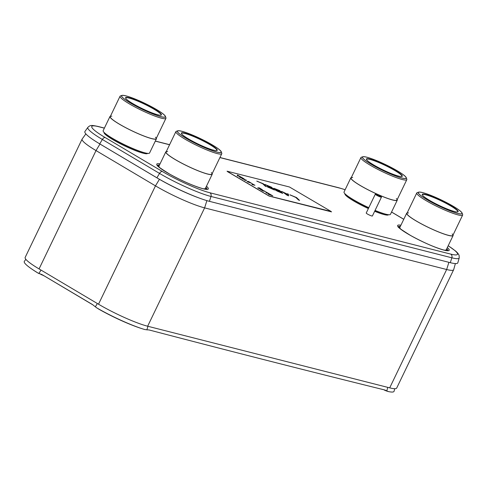 <?xml version="1.0" encoding="UTF-8"?>
<svg xmlns="http://www.w3.org/2000/svg" width="487" height="487" viewBox="0 0 487 487"><rect width="100%" height="100%" fill="white"/><g stroke="black" fill="none" stroke-linecap="round" stroke-linejoin="round"><path stroke-width="0.73" d="M85.852 133.895L82.175 138.99A38.869 5.162 25.7 0 0 82.114 139.093A38.869 5.162 25.7 0 0 96.018 150.574L155.469 185.857A38.869 5.162 25.7 0 0 204.619 207.876L446.652 269.512A38.869 5.162 25.7 0 0 453.647 269.731A38.869 5.162 25.7 0 0 453.689 269.615L455.375 263.57M82.114 139.093L25.16 257.44A38.869 5.162 25.7 0 0 26.468 260.009A38.869 5.162 25.7 0 0 39.063 268.915L98.514 304.205A38.869 5.162 25.7 0 0 119.552 315.259L119.552 315.266A38.869 5.162 25.7 0 0 147.658 326.223L389.697 387.859A38.869 5.162 25.7 0 0 396.686 388.078L453.647 269.731M209.422 201.332L210.987 196.462A40.689 5.406 -154.3 0 1 159.535 173.415L102.361 139.477A40.689 5.406 -154.3 0 1 87.867 127.357L84.939 131.496A41.535 5.515 25.7 0 0 97.96 142.801L99.038 143.464A39.429 5.235 25.7 0 0 100.724 144.475L157.898 178.412A39.429 5.235 25.7 0 0 198.793 197.892L199.987 198.325A41.535 5.515 25.7 0 0 209.422 201.332L450.298 262.676A41.535 5.515 25.7 0 0 457.817 262.791L459.223 257.915A40.689 5.406 -154.3 0 1 451.863 257.806L210.987 196.462A3.159 2.618 -75.7 0 0 209.873 192.767A37.572 4.992 -154.3 0 1 162.36 171.485L105.192 137.553A37.572 4.992 -154.3 0 1 98.508 126.669L104.364 128.16M97.96 142.801A41.535 5.515 25.7 0 0 99.732 143.872L156.905 177.804A41.535 5.515 25.7 0 0 199.987 198.325M25.866 259.334L24.35 261.355A40.798 5.418 25.7 0 0 32.781 269.713L34.06 270.565A38.698 5.138 25.7 0 0 37.962 273.049L40.671 274.096A17.088 14.318 124.2 0 1 42.947 275.149L91.879 304.192A17.088 14.318 124.2 0 1 92.487 304.582A17.088 14.318 124.2 0 1 93.881 305.684L96.98 308.009M98.167 308.782A38.698 5.138 25.7 0 0 140.95 328.335L142.411 328.804A40.798 5.418 25.7 0 0 144.87 329.553L147.719 329.882A17.088 9.57 -72.5 0 1 149.442 330.052A55531.861 31098.767 107.5 0 0 384.444 389.898A17.088 9.57 -72.5 0 1 384.773 389.996A17.088 9.57 -72.5 0 1 386.021 390.568L388.425 391.578A40.798 5.418 25.7 0 0 394.074 391.268L394.744 388.705M96.012 307.358L97.37 308.283M97.193 308.125A40.798 5.418 25.7 0 0 142.411 328.804M42.947 275.149L92.84 304.844A17.088 14.318 -55.8 0 1 92.962 304.917M40.908 274.504L41.632 274.753A17.088 14.318 -55.8 0 1 43.909 275.8M37.962 273.049L39.94 273.852M32.781 269.713A40.798 5.418 25.7 0 0 37.006 272.397M386.739 391.043L388.425 391.578M385.935 390.787L384.334 390.038L386.021 390.568M386.422 390.824L384.736 390.288M453.068 234.959A25.756 3.421 -154.3 0 1 453.111 235.55L446.281 249.74A25.756 3.421 -154.3 0 1 443.937 250.068M407.181 212.874A25.756 3.421 25.7 0 0 406.694 213.209L399.864 227.399A25.756 3.421 25.7 0 0 401.069 229.432M453.111 235.55A25.756 3.421 -154.3 0 1 448.478 235.404A25.756 3.421 25.7 0 1 421.827 224.123A25.756 3.421 25.7 0 1 406.694 213.209M418.625 192.158A24.35 3.232 25.7 0 0 431.178 202.044A24.35 3.232 25.7 0 0 457.743 213.44A24.35 3.232 25.7 0 0 462.114 213.093A24.35 3.232 25.7 0 0 446.421 202.519A24.35 3.232 25.7 0 0 422.619 192.59A24.35 3.232 25.7 0 0 418.625 192.158L417.164 192.657A25.464 3.379 25.7 0 0 416.762 192.968A25.464 3.379 25.7 0 0 431.719 203.761A25.464 3.379 25.7 0 0 458.066 214.907A25.464 3.379 25.7 0 0 462.65 215.047L452.849 235.422A25.464 3.379 -154.3 0 1 448.265 235.276A25.464 3.379 -154.3 0 1 418.625 222.328A25.464 3.379 -154.3 0 1 408.55 212.935M416.762 192.968L406.962 213.336A25.464 3.379 25.7 0 0 421.919 224.13A25.464 3.379 25.7 0 0 448.265 235.276A25.464 3.379 -154.3 0 0 452.167 233.924M462.65 215.047A25.464 3.379 25.7 0 0 462.638 214.542L462.114 213.093M454.535 211.535A19.906 2.642 25.7 0 0 457.804 211.888A19.906 2.642 25.7 0 0 447.541 203.81A19.906 2.642 25.7 0 0 425.827 194.496A19.906 2.642 25.7 0 0 422.259 194.782A19.906 2.642 25.7 0 0 435.086 203.426A19.906 2.642 25.7 0 0 454.535 211.535M457.616 211.936A19.65 2.612 25.7 0 0 457.78 211.766A19.65 2.612 25.7 0 0 446.238 203.438A19.65 2.612 25.7 0 0 425.906 194.837A19.65 2.612 25.7 0 0 422.369 194.727A19.65 2.612 25.7 0 0 422.339 194.958M422.728 192.657A24.204 3.214 25.7 0 0 418.376 192.523A24.204 3.214 25.7 0 0 432.596 202.781A24.204 3.214 25.7 0 0 457.634 213.373A24.204 3.214 25.7 0 0 461.993 213.513A24.204 3.214 25.7 0 0 447.772 203.249A24.204 3.214 25.7 0 0 422.728 192.657M212.192 173.615A25.756 3.421 -154.3 0 1 212.235 174.206L205.404 188.396A25.756 3.421 -154.3 0 1 203.067 188.725M166.304 151.53A25.756 3.421 25.7 0 0 165.817 151.865L158.993 166.055A25.756 3.421 25.7 0 0 160.193 168.088M212.235 174.206A25.756 3.421 -154.3 0 1 207.602 174.06A25.756 3.421 25.7 0 1 180.951 162.786A25.756 3.421 25.7 0 1 165.817 151.865M177.749 130.814A24.35 3.232 25.7 0 0 190.301 140.7A24.35 3.232 25.7 0 0 216.873 152.096A24.35 3.232 25.7 0 0 221.244 151.749A24.35 3.232 25.7 0 0 205.544 141.175A24.35 3.232 25.7 0 0 181.748 131.246A24.35 3.232 25.7 0 0 177.749 130.814L176.288 131.313A25.464 3.379 25.7 0 0 175.886 131.624A25.464 3.379 25.7 0 0 190.843 142.417A25.464 3.379 25.7 0 0 217.196 153.563A25.464 3.379 25.7 0 0 221.774 153.709L211.973 174.078A25.464 3.379 -154.3 0 1 207.389 173.932A25.464 3.379 -154.3 0 1 177.749 160.984A25.464 3.379 -154.3 0 1 167.674 151.591M175.886 131.624L166.085 151.993A25.464 3.379 25.7 0 0 181.042 162.786A25.464 3.379 25.7 0 0 207.389 173.932A25.464 3.379 -154.3 0 0 211.291 172.581M221.774 153.709A25.464 3.379 25.7 0 0 221.768 153.198L221.244 151.749M213.665 150.191A19.906 2.642 25.7 0 0 216.928 150.544A19.906 2.642 25.7 0 0 206.671 142.466A19.906 2.642 25.7 0 0 184.957 133.152A19.906 2.642 25.7 0 0 181.383 133.438A19.906 2.642 25.7 0 0 194.21 142.082A19.906 2.642 25.7 0 0 213.665 150.191M216.739 150.593A19.65 2.612 25.7 0 0 216.904 150.422A19.65 2.612 25.7 0 0 205.362 142.094A19.65 2.612 25.7 0 0 185.03 133.493A19.65 2.612 25.7 0 0 181.493 133.383A19.65 2.612 25.7 0 0 181.462 133.615M181.858 131.313A24.204 3.214 25.7 0 0 177.499 131.18A24.204 3.214 25.7 0 0 191.72 141.437A24.204 3.214 25.7 0 0 216.764 152.029A24.204 3.214 25.7 0 0 221.116 152.169A24.204 3.214 25.7 0 0 206.896 141.912A24.204 3.214 25.7 0 0 181.858 131.313M147.591 153.368A24.131 3.202 -154.3 0 1 143.257 153.228A24.131 3.202 25.7 0 1 118.311 142.679A24.131 3.202 25.7 0 1 104.102 132.44M149.576 152.997A25.756 3.421 -154.3 0 1 144.937 152.857A25.756 3.421 25.7 0 1 118.286 141.577A25.756 3.421 25.7 0 1 103.159 130.662L109.989 116.472A25.756 3.421 25.7 0 0 125.116 127.387A25.756 3.421 25.7 0 0 151.767 138.661A25.756 3.421 -154.3 0 0 156.4 138.807L149.576 152.997M156.364 138.217A25.756 3.421 -154.3 0 1 156.4 138.807M110.476 116.131A25.756 3.421 25.7 0 0 109.989 116.472M121.92 95.422A24.35 3.232 25.7 0 0 134.473 105.302A24.35 3.232 25.7 0 0 161.039 116.703A24.35 3.232 25.7 0 0 165.41 116.35A24.35 3.232 25.7 0 0 149.71 105.776A24.35 3.232 25.7 0 0 125.914 95.854A24.35 3.232 25.7 0 0 121.92 95.422L120.459 95.921A25.464 3.379 25.7 0 0 120.052 96.225A25.464 3.379 25.7 0 0 135.015 107.018A25.464 3.379 25.7 0 0 161.361 118.171A25.464 3.379 25.7 0 0 165.939 118.311L156.138 138.679A25.464 3.379 -154.3 0 1 151.56 138.539A25.464 3.379 -154.3 0 1 121.914 125.591A25.464 3.379 -154.3 0 1 111.846 116.198M120.052 96.225L110.251 116.594A25.464 3.379 25.7 0 0 125.208 127.393A25.464 3.379 25.7 0 0 151.56 138.539A25.464 3.379 -154.3 0 0 155.456 137.188M165.939 118.311A25.464 3.379 25.7 0 0 165.933 117.805L165.41 116.35M157.831 114.798A19.906 2.642 25.7 0 0 161.094 115.151A19.906 2.642 25.7 0 0 150.836 107.073A19.906 2.642 25.7 0 0 129.122 97.759A19.906 2.642 25.7 0 0 125.549 98.039A19.906 2.642 25.7 0 0 138.381 106.683A19.906 2.642 25.7 0 0 157.831 114.798M160.905 115.2A19.65 2.612 25.7 0 0 161.069 115.023A19.65 2.612 25.7 0 0 149.527 106.696A19.65 2.612 25.7 0 0 129.195 98.094A19.65 2.612 25.7 0 0 125.664 97.984A19.65 2.612 25.7 0 0 125.628 98.222M126.023 95.915A24.204 3.214 25.7 0 0 121.671 95.781A24.204 3.214 25.7 0 0 135.885 106.038A24.204 3.214 25.7 0 0 160.929 116.636A24.204 3.214 25.7 0 0 165.282 116.77A24.204 3.214 25.7 0 0 151.067 106.513A24.204 3.214 25.7 0 0 126.023 95.915M388.468 214.712A24.131 3.202 -154.3 0 1 384.127 214.572A24.131 3.202 25.7 0 1 374.649 211.279M344.979 193.783A24.131 3.202 25.7 0 0 368.373 208.558M397.234 199.56A25.756 3.421 -154.3 0 1 397.276 200.151L390.446 214.341A25.756 3.421 -154.3 0 1 385.814 214.195A25.756 3.421 25.7 0 1 375.063 210.421M351.346 177.475A25.756 3.421 25.7 0 0 350.859 177.81L344.035 192.006A25.756 3.421 25.7 0 0 368.793 207.681M397.276 200.151A25.756 3.421 -154.3 0 1 392.644 200.005A25.756 3.421 25.7 0 1 365.993 188.731A25.756 3.421 25.7 0 1 350.859 177.81M362.791 156.765A24.35 3.232 25.7 0 0 375.349 166.645A24.35 3.232 25.7 0 0 401.915 178.041A24.35 3.232 25.7 0 0 406.286 177.694A24.35 3.232 25.7 0 0 390.586 167.12A24.35 3.232 25.7 0 0 366.79 157.198A24.35 3.232 25.7 0 0 362.791 156.765L361.33 157.258A25.464 3.379 25.7 0 0 360.928 157.569A25.464 3.379 25.7 0 0 375.885 168.362A25.464 3.379 25.7 0 0 402.238 179.508A25.464 3.379 25.7 0 0 406.815 179.654L397.015 200.023A25.464 3.379 -154.3 0 1 392.431 199.883A25.464 3.379 -154.3 0 1 362.791 186.935A25.464 3.379 -154.3 0 1 352.716 177.542M360.928 157.569L351.127 177.938A25.464 3.379 25.7 0 0 366.084 188.731A25.464 3.379 25.7 0 0 392.431 199.883A25.464 3.379 -154.3 0 0 396.333 198.532M406.815 179.654A25.464 3.379 25.7 0 0 406.809 179.149L406.286 177.694M398.707 176.142A19.906 2.642 25.7 0 0 401.97 176.495A19.906 2.642 25.7 0 0 391.712 168.417A19.906 2.642 25.7 0 0 369.998 159.097A19.906 2.642 25.7 0 0 366.425 159.383A19.906 2.642 25.7 0 0 379.251 168.027A19.906 2.642 25.7 0 0 398.707 176.142M401.781 176.537A19.65 2.612 25.7 0 0 401.945 176.367A19.65 2.612 25.7 0 0 390.404 168.039A19.65 2.612 25.7 0 0 370.071 159.438A19.65 2.612 25.7 0 0 366.534 159.328A19.65 2.612 25.7 0 0 366.504 159.559M366.9 157.258A24.204 3.214 25.7 0 0 362.541 157.124A24.204 3.214 25.7 0 0 376.761 167.382A24.204 3.214 25.7 0 0 401.805 177.98A24.204 3.214 25.7 0 0 406.158 178.114A24.204 3.214 25.7 0 0 391.938 167.857A24.204 3.214 25.7 0 0 366.9 157.258M381.455 197.138L372.385 215.985A3.415 0.457 -154.3 0 1 371.77 215.966A3.415 0.457 25.7 0 1 368.233 214.469A3.415 0.457 25.7 0 1 366.23 213.02L375.294 194.173A3.415 0.457 25.7 0 0 377.303 195.622A3.415 0.457 25.7 0 0 380.84 197.119A3.415 0.457 25.7 0 0 381.455 197.138A3.415 0.457 25.7 0 0 381.455 197.071L381.333 196.736A3.159 0.42 25.7 0 0 379.294 195.366A3.159 0.42 25.7 0 0 376.207 194.076A3.159 0.42 25.7 0 0 375.69 194.021A3.159 0.42 25.7 0 0 377.315 195.299A3.159 0.42 25.7 0 0 380.767 196.778A3.159 0.42 25.7 0 0 381.333 196.736M375.69 194.021L375.349 194.136A3.415 0.457 25.7 0 0 375.294 194.173M281.48 191.403L287.415 194.179L287.373 193.753L288.468 194.21L288.572 195.853L287.105 195.244L282.241 191.628M227.49 171.515L269.153 196.011L331.117 211.474L289.455 186.984L227.052 171.193M227.453 171.588L269.116 196.084L331.525 211.875M266.121 192.87L268.294 193.339L265.987 191.963L269.116 193.704L265.865 192.718L268.294 193.339M266.237 192.115L268.824 193.625M261.854 189.954L265.433 191.616M260.423 189.486L262.797 190.874L263.607 190.995L261.604 189.808L265.263 191.415L262.937 190.983L260.168 189.333L263.607 190.995M257.83 187.945L259.553 188.128M260.533 188.95L261.921 189.528M251.949 184.457L254.129 184.926L251.816 183.556L254.945 185.291L252.156 184.579L254.129 184.926M252.071 183.702L254.652 185.218M247.049 181.548L248.772 181.724M249.752 182.552L251.14 183.13M242.374 178.772L246.465 180.354M244.736 180.178L245.965 180.08L241.996 178.546L246.629 180.354L245.077 180.379L244.614 180.105L246.008 179.989M239.653 177.158L241.382 177.341M240.042 177.39L243.743 178.741M237.473 175.862L239.647 176.331L237.339 174.961L240.468 176.696L237.218 175.716L239.647 176.331M237.589 175.113L240.176 176.623M290.112 194.983L296.498 197.631L299.353 200.327M282.204 191.701L287.415 194.179M287.379 193.85L288.432 194.289L288.529 195.835M273.603 188.39L279.641 190.636L282.497 193.333M274.96 189.668L275.545 189.668L273.889 188.299L279.678 190.563L282.71 193.424L277.328 191.16L275.222 189.942L274.954 189.589L275.545 189.668M265.007 184.573L271.393 187.221L274.254 189.918M267.655 187.063L272.939 189.26L272.136 188.39L266.986 186.052L271.752 188.025L270.717 187.051L264.837 184.409L271.429 187.142L274.461 190.003L267.479 186.905L272.976 189.181M267.162 186.217L271.752 188.025M256.947 181.225L263.333 183.879L266.194 186.57M268.3 194.161L270.029 194.343M268.69 194.392L272.391 195.744M268.179 194.088L269.731 194.07L272.811 195.896L268.179 194.088M257.702 187.872L259.254 187.848L262.335 189.68L257.702 187.872M246.921 181.474L248.473 181.45L251.554 183.282L246.921 181.474M239.531 177.085L241.083 177.061L244.164 178.893L239.531 177.085M299.566 200.413L298.464 199.956L295.822 197.46L289.935 194.818L296.534 197.552L299.566 200.413M266.401 186.661L265.305 186.204L262.657 183.709L256.777 181.067L263.37 183.8L266.401 186.661M268.763 194.435L271.015 195.153L269.628 194.331L268.721 194.331M258.287 188.219L260.502 189.011L259.157 188.11L258.25 188.116L260.539 188.938M247.506 181.821L249.721 182.613L248.376 181.712L247.469 181.718L249.758 182.534M240.115 177.432L242.368 178.151L240.98 177.323L240.073 177.329M284.189 192.98L287.543 195.384L287.488 194.35L284.189 192.98L287.58 195.305M276.117 190.107L277.091 190.947L281.188 192.675L280.317 191.75L276.123 190.216L281.224 192.602M274.759 188.828L279.934 191.385L278.966 190.472L274.966 189.12M274.93 189.193L279.934 191.385M98.514 304.205L155.469 185.857L159.432 179.313M147.658 326.223L204.619 207.876L206.884 200.626M389.697 387.859L446.652 269.512L448.898 262.316M39.063 268.915L96.018 150.574L99.975 144.03M205.264 188.572A26.712 3.549 -154.3 0 1 205.697 189.23M158.945 166.28A26.712 3.549 25.7 0 0 158.159 166.353M205.502 188.195A27.114 3.598 -154.3 0 1 206.232 189.266M159.085 165.854A27.114 3.598 25.7 0 0 157.794 165.957M159.493 165.02A27.4 3.64 25.7 0 0 157.447 165.483M205.904 187.355A27.4 3.64 -154.3 0 1 206.817 189.242M206.451 186.217A28.611 3.799 -154.3 0 1 203.158 188.786A28.611 3.799 25.7 0 1 168.374 173.39A28.611 3.799 25.7 0 1 160.04 163.882M155.286 141.127L169.561 144.761M219.911 157.587L339.384 188.012A37.572 4.992 -154.3 0 1 345.119 189.741M391.548 212.058L403.76 219.302M448.192 245.771A37.572 4.992 -154.3 0 1 450.749 254.111L209.873 192.767M400.911 225.225A28.611 3.799 25.7 0 0 409.25 234.734A28.611 3.799 25.7 0 0 444.034 250.129A28.611 3.799 -154.3 0 0 447.328 247.56M400.363 226.364A27.4 3.64 25.7 0 0 398.323 226.826M446.78 248.699A27.4 3.64 -154.3 0 1 447.693 250.586M446.378 249.539A27.114 3.598 -154.3 0 1 447.109 250.61M399.961 227.198A27.114 3.598 25.7 0 0 398.664 227.301M399.821 227.624A26.712 3.549 25.7 0 0 399.036 227.697M446.135 249.91A26.712 3.549 -154.3 0 1 446.567 250.574M100.724 144.475L99.732 143.872L102.361 139.477A3.159 1.723 -59.3 0 1 105.192 137.553M87.867 127.357C90.345 125.104 90.911 124.976 97.93 126.425A3.159 2.618 104.3 0 1 98.508 126.669M162.36 171.485A3.159 1.723 -59.3 0 0 159.535 173.415L156.905 177.804L157.898 178.412M450.749 254.111A3.159 2.618 -75.7 0 1 451.863 257.806L450.298 262.676M219.947 157.502L338.806 187.769A3.159 2.618 104.3 0 1 339.384 188.012M147.938 326.29L146.879 329.869M97.363 303.523L95.312 306.84M91.879 304.192L92.84 304.844M40.671 274.096L41.632 274.753M39.137 273.676L38.175 273.024M41.005 270.072L38.954 273.39M387.81 387.378L386.751 390.958M144.097 152.626A23.857 3.166 -154.3 0 1 143.373 152.455A23.857 3.166 25.7 0 1 106.866 134.71M384.967 213.97A23.857 3.166 -154.3 0 1 384.243 213.799A23.857 3.166 25.7 0 1 374.984 210.585M347.742 196.054A23.857 3.166 25.7 0 0 368.708 207.87M206.75 189.327L202.927 188.688C193.668 186.034 182.643 181.213 169.853 174.218C160.314 168.252 156.169 165.312 157.417 165.41L157.423 165.592M447.62 250.671L443.803 250.032C434.544 247.378 423.52 242.556 410.73 235.562C401.185 229.596 397.039 226.656 398.293 226.753L398.299 226.936M448.21 245.722L455.832 251.213L457.774 253.149L459.083 255.255L459.223 257.915M391.566 212.022L403.778 219.272M338.806 187.769L345.143 189.699M97.93 126.425L104.401 128.075M155.329 141.047L169.604 144.682M388.029 391.475L386.337 390.939"/></g></svg>
